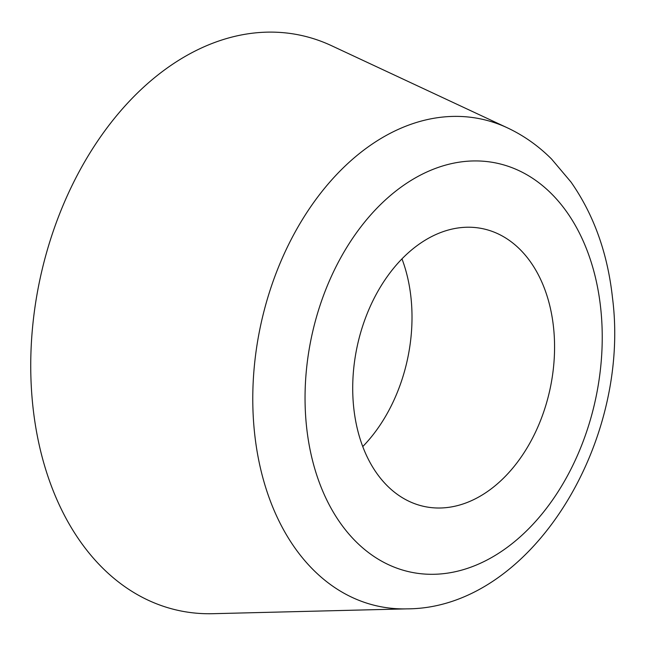 <?xml version="1.0" encoding="UTF-8"?>
<svg xmlns="http://www.w3.org/2000/svg" width="646" height="646" viewBox="0 0 646 646"><rect width="100%" height="100%" fill="white"/><g stroke="black" fill="none" stroke-linecap="round" stroke-linejoin="round"><path stroke-width="0.97" d="M507.449 127.86L331.487 45.672A294.003 204.556 101.8 0 0 116.458 115.868A294.003 204.556 101.8 0 0 32.938 406.81A294.003 204.556 101.8 0 0 212.784 613.7L406.932 608.863C530.826 608.661 631.247 442.494 612.473 297.661C607.611 253.192 593.779 214.65 570.991 182.043L551.579 159.053C538.441 145.915 523.736 135.523 507.449 127.86A248.96 173.217 101.8 0 0 325.366 187.3A248.96 173.217 101.8 0 0 254.637 433.668A248.96 173.217 101.8 0 0 406.932 608.863M353.774 408.111A141.934 98.749 101.8 0 0 424.608 506.553A141.934 98.749 101.8 0 0 553.509 327.126A141.934 98.749 101.8 0 0 482.675 228.684A141.934 98.749 101.8 0 0 353.774 408.111M362.753 446.572A141.934 98.749 101.8 0 0 410.953 297.338A141.934 98.749 101.8 0 0 401.974 258.876M600.675 308.005A208.965 145.39 101.8 0 0 432.142 169.712A208.965 145.39 101.8 0 0 306.608 427.24A208.965 145.39 101.8 0 0 475.141 565.525A208.965 145.39 101.8 0 0 600.675 308.005"/></g></svg>
